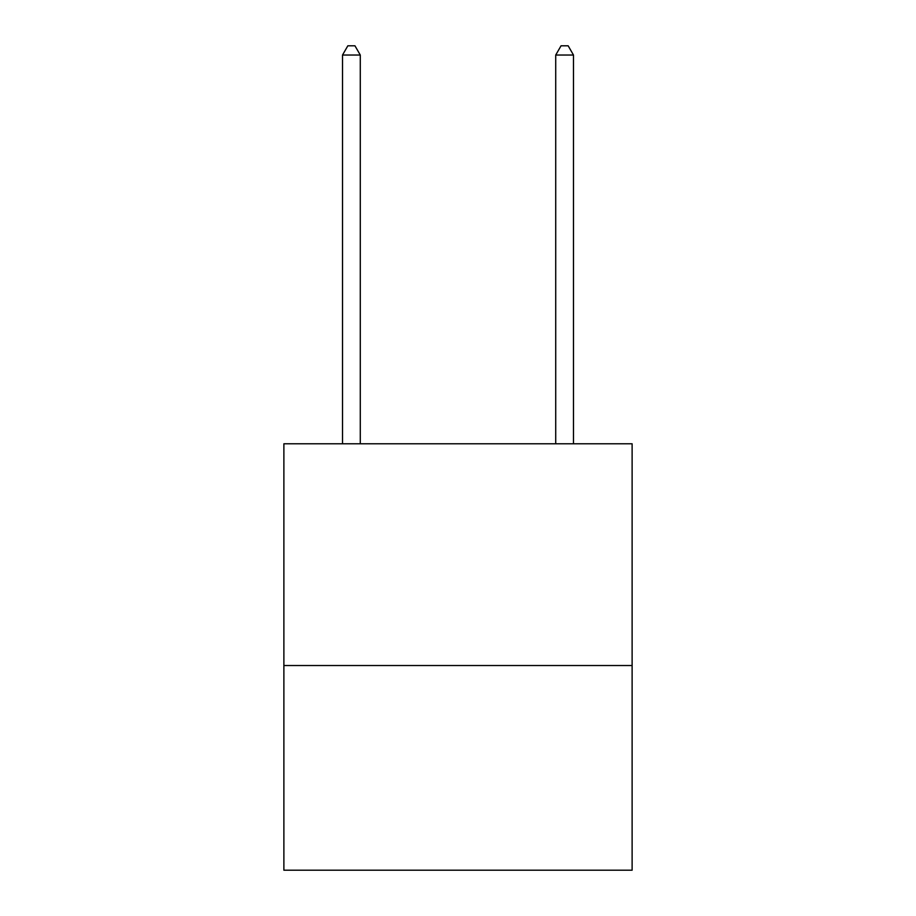 <?xml version="1.0" encoding="UTF-8"?>
<svg xmlns="http://www.w3.org/2000/svg" width="916" height="916" viewBox="0 0 916 916"><rect width="100%" height="100%" fill="white"/><g stroke="black" fill="none" stroke-linecap="round" stroke-linejoin="round"><path stroke-width="1.37" d="M632.12 665.52L632.12 443.791L283.88 443.791L283.88 870.2L632.12 870.2L632.12 665.52L283.88 665.52M360.286 443.791L360.286 55.04L342.515 55.04L342.515 443.791M342.515 55.04L347.84 45.8L354.95 45.8L360.286 55.04M573.485 443.791L573.485 55.04L555.714 55.04L555.714 443.791M555.714 55.04L561.05 45.8L568.16 45.8L573.485 55.04"/></g></svg>
